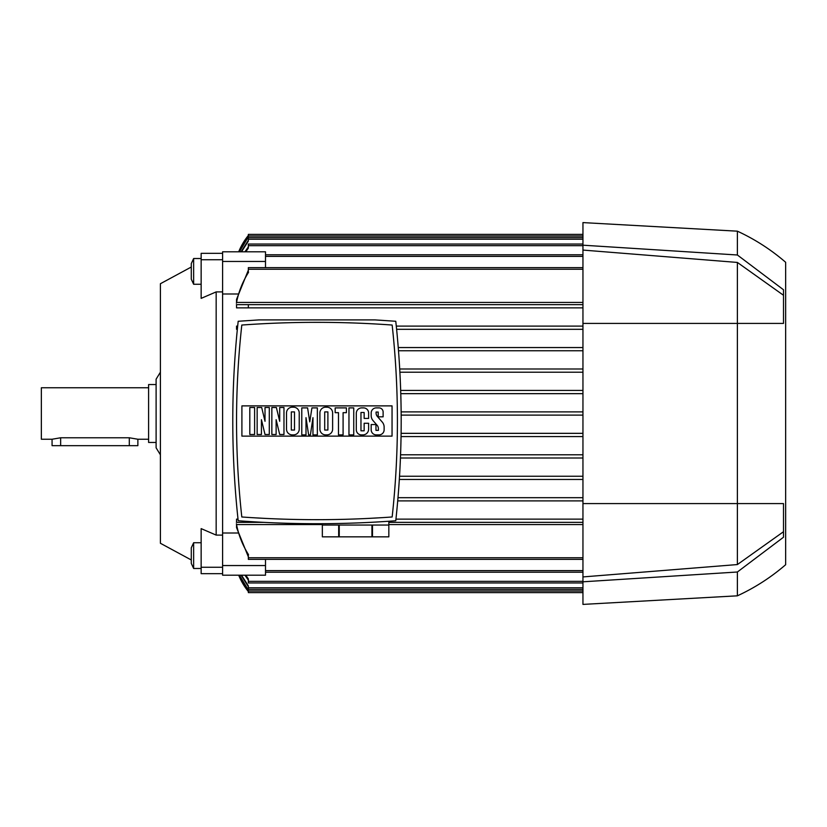 <?xml version="1.0" encoding="UTF-8"?>
<svg xmlns="http://www.w3.org/2000/svg" width="827" height="827" viewBox="0 0 827 827"><rect width="100%" height="100%" fill="white"/><g stroke="black" fill="none" stroke-linecap="round" stroke-linejoin="round"><path stroke-width="1.24" d="M160.397 372.202L156.107 379.18L156.107 442.455L148.602 442.455L148.602 384.545L156.107 384.545M156.107 413.5L156.107 447.82L160.397 454.798M148.602 387.76L41.35 387.76L41.35 439.24L52.07 439.24L60.65 437.772L129.291 437.772L137.871 439.24L148.602 439.24M137.871 439.24L137.871 445.67L52.07 445.67L52.07 439.24M191.285 267.028L160.397 283.733L160.397 543.267L191.285 559.972M222.597 291.9L216.167 291.9L201.147 298.382L201.147 259.75L222.597 259.75L222.597 261.456L265.498 261.456L265.498 251.801L222.597 251.801L222.597 259.75M216.167 291.9L216.167 535.1L222.597 535.1M236.543 299.384L236.543 302.444L236.543 299.384L248.338 270.202M236.543 326.096L236.543 329.311L236.543 326.096L237.669 326.096M247.077 237.08L248.338 235.468A64.351 64.351 0 0 0 238.693 251.801L247.077 237.08L247.945 237.08M236.543 519.139L236.543 522.354L236.543 519.139L238.011 519.139L236.543 519.139M247.945 589.92L247.077 589.92L238.693 575.199A64.351 64.351 0 0 0 248.338 591.532L248.234 591.408M248.338 590.426L239.199 575.199M239.385 575.199L248.338 590.033L248.338 592.608L582.952 592.608M248.338 586.674L241.07 575.199M241.505 575.199L248.338 585.878L248.338 589.382L582.952 589.382M222.597 573.68L222.597 565.544L265.498 565.544L265.498 575.199L222.597 575.199L222.597 573.68L201.147 573.68L201.147 528.618L216.167 535.1M248.338 580.109L244.947 575.199M245.764 575.199L248.338 578.859L248.338 582.952L582.952 582.952M265.498 565.544L265.498 559.362M222.597 565.544L222.597 261.456M222.597 533.012L237.845 533.012M248.338 556.798L236.543 527.616L236.543 524.556L322.344 524.556M388.835 524.556L582.952 524.556M582.952 522.354L388.835 522.354L582.952 522.354M263.627 522.354L248.338 522.354L263.627 522.354M395.947 519.139L582.952 519.139L395.947 519.139M582.952 500.904L397.725 500.904L582.952 500.904M398.004 497.689L582.952 497.689L398.004 497.689M582.952 479.453L399.348 479.453L582.952 479.453M398.263 347.547L582.952 347.547L398.263 347.547M582.952 329.311L396.619 329.311L582.952 329.311M237.339 329.311L236.543 329.311L237.339 329.311M396.288 326.096L582.952 326.096L396.288 326.096M248.338 304.646L582.952 304.646L248.338 304.646L248.338 307.861L582.952 307.861L236.543 307.861L236.543 304.646M582.952 302.444L236.543 302.444M237.845 293.988L222.597 293.988M265.498 254.778L582.952 254.778M265.498 267.638L265.498 261.456M244.947 251.801L248.338 246.891M582.952 244.048L248.338 244.048L248.338 248.141L245.764 251.801M236.646 336.465L236.956 333.167M582.952 458.003L400.464 458.003L582.952 458.003M399.544 476.238L582.952 476.238L399.544 476.238M582.952 436.563L401.074 436.563L582.952 436.563M400.588 454.788L582.952 454.788L400.588 454.788M396.991 333.167L397.301 336.465M582.952 372.212L399.906 372.212L582.952 372.212M400.702 390.437L582.952 390.437L400.702 390.437M582.952 350.762L398.521 350.762L582.952 350.762M399.73 368.997L582.952 368.997L399.73 368.997M400.806 393.662L582.952 393.662L400.806 393.662M401.167 411.887L582.952 411.887L401.167 411.887M401.188 415.113L582.952 415.113L401.188 415.113M401.126 433.338L582.952 433.338L401.126 433.338M265.498 572.222L582.952 572.222M582.952 237.618L248.338 237.618L248.338 241.122L241.505 251.801M241.07 251.801L248.338 240.326M239.199 251.801L248.338 236.574M239.385 251.801L248.338 236.967L248.338 234.392L582.952 234.392M236.388 523.791C238.496 534.873 242.549 545.169 248.534 554.679M248.338 554.369L248.338 559.362L582.952 559.362M248.338 272.631L248.338 267.638L582.952 267.638M248.534 272.321C242.549 281.831 238.496 292.127 236.388 303.209M248.534 522.354L236.388 522.354M248.338 521.465L248.338 522.354M248.338 307.861L236.543 307.861M236.388 304.646L248.534 304.646M355.589 518.963L361.678 518.725M361.875 518.715L367.715 518.446M368.118 518.426L382.281 517.64M339.246 536.837L339.246 525.042L371.923 525.042L371.923 536.837L322.344 536.837L322.344 525.042L338.677 525.042L338.677 536.837M372.491 536.837L372.491 525.042L388.835 525.042L388.835 536.837L371.923 536.837M388.835 536.837L388.835 521.248M251.666 517.64L265.839 518.426M266.242 518.446L272.083 518.715M272.269 518.725L278.368 518.963M238.186 321.269C230.971 387.76 230.971 454.25 238.186 520.752C290.711 524.69 343.246 524.69 395.771 520.752C402.987 454.25 402.987 387.76 395.771 321.269L374.972 319.904L258.975 319.904L238.186 321.269M316.979 519.676A1047.209 1047.209 0 0 0 392.153 516.978A877.716 877.716 0 0 0 392.153 325.042A1047.209 1047.209 0 0 0 241.804 325.042A877.716 877.716 0 0 0 241.804 516.978A1047.209 1047.209 0 0 0 316.979 519.676M392.05 436.129L241.908 436.129L241.908 405.881L392.05 405.881L392.05 436.129M364.149 418.421L364.149 412.487L360.965 412.487L360.965 430.805L364.149 430.805L364.149 423.269L368.625 423.269L368.625 429.151A5.748 5.748 0 0 1 362.877 434.888L361.409 434.888A5.107 5.107 0 0 1 356.303 429.782L356.303 413.314A5.427 5.427 0 0 1 361.73 407.887L363.518 407.887A5.107 5.107 0 0 1 368.625 412.993L368.625 418.421L364.149 418.421M335.173 412.673L335.173 407.887L346.41 407.887L346.41 412.673L343.091 412.673L343.091 434.888L338.491 434.888L338.491 412.673L335.173 412.673M317.361 407.887L317.361 434.888L312.957 434.888L312.957 417.656L310.404 434.888L308.616 434.888L306 417.656L306 434.888L301.783 434.888L301.783 407.887L307.592 407.887L309.763 421.873L311.934 407.887L317.361 407.887M279.691 421.294L279.691 407.504L283.971 407.504L283.971 434.506L279.691 434.506L276.125 419.702L276.125 434.506L271.845 434.506L271.845 407.504L276.373 407.504L279.691 421.294M249.816 434.506L249.816 407.504L254.602 407.504L254.602 434.506L249.816 434.506M265.012 421.294L265.012 407.504L269.292 407.504L269.292 434.506L265.012 434.506L261.435 419.702L261.435 434.506L257.156 434.506L257.156 407.504L261.694 407.504L265.012 421.294M292.272 407.184L293.482 407.184A5.748 5.748 0 0 1 299.229 412.931L299.229 429.151A5.748 5.748 0 0 1 293.482 434.888L292.272 434.888A5.748 5.748 0 0 1 286.524 429.151L286.524 412.931A5.748 5.748 0 0 1 292.272 407.184M294.505 411.908L294.505 430.04L291.311 430.04L291.311 411.908L294.505 411.908M325.662 407.184L326.872 407.184A5.748 5.748 0 0 1 332.619 412.931L332.619 429.151A5.748 5.748 0 0 1 326.872 434.888L325.662 434.888A5.748 5.748 0 0 1 319.915 429.151L319.915 412.931A5.748 5.748 0 0 1 325.662 407.184M327.895 411.908L327.895 430.04L324.701 430.04L324.701 411.908L327.895 411.908M348.963 434.888L348.963 407.887L353.749 407.887L353.749 434.888L348.963 434.888M376.285 407.887A5.107 5.107 0 0 0 371.178 412.993L371.178 415.578A7.66 7.66 0 0 0 373.049 420.602L377.133 425.305A5.107 5.107 0 0 1 378.394 428.655L378.394 430.36L375.965 430.36L375.965 424.551L371.178 424.551L371.178 429.782A5.107 5.107 0 0 0 376.285 434.888L379.024 434.888A5.107 5.107 0 0 0 384.131 429.782L384.131 427.104A7.66 7.66 0 0 0 382.26 422.08L377.339 416.426A5.107 5.107 0 0 1 376.089 413.076L376.089 412.042L378.197 412.042L378.197 416.829L383.118 416.829L383.118 412.042A4.145 4.145 0 0 0 378.962 407.887L376.285 407.887M783.5 537.23L737.384 572.005L582.952 581.805L582.952 604.403L737.384 595.822C754.937 587.718 771.022 577.349 785.65 564.717L785.65 262.283L785.65 564.717M582.952 581.805L582.952 503.591L737.384 503.591L737.384 564.562L582.952 576.926M785.65 262.283C771.022 249.651 754.937 239.282 737.384 231.178L582.952 222.597L582.952 503.591M582.952 250.074L737.384 262.438L737.384 503.591L783.5 503.591M783.51 531.72L737.384 564.562M737.384 262.438L783.51 295.28M783.5 323.409L582.952 323.409M783.51 289.77L783.51 323.409M737.384 231.178L737.384 254.995L783.5 289.77M582.952 245.195L737.384 254.995M737.384 572.005L737.384 595.822M783.51 503.591L783.51 537.23M222.597 253.32L201.147 253.32L201.147 259.75M201.147 284.261L193.642 284.261L193.642 258.52L201.147 258.52M193.642 284.261L191.285 279.206L191.285 263.586L193.642 258.52M222.597 567.25L201.147 567.25M201.147 568.48L193.642 568.48L193.642 542.739L201.147 542.739M193.642 568.48L191.285 563.414L191.285 547.794L193.642 542.739M60.65 445.67L60.65 437.772M129.291 445.67L129.291 437.772M248.338 590.995L582.952 590.995M248.338 587.78L582.952 587.78M248.338 581.34L582.952 581.34M265.498 256.38L582.952 256.38M265.498 570.62L582.952 570.62M248.338 245.66L582.952 245.66M248.338 239.22L582.952 239.22M248.338 236.005L582.952 236.005M248.338 557.749L582.952 557.749M248.338 269.251L582.952 269.251M322.344 523.698L322.344 536.837"/></g></svg>
